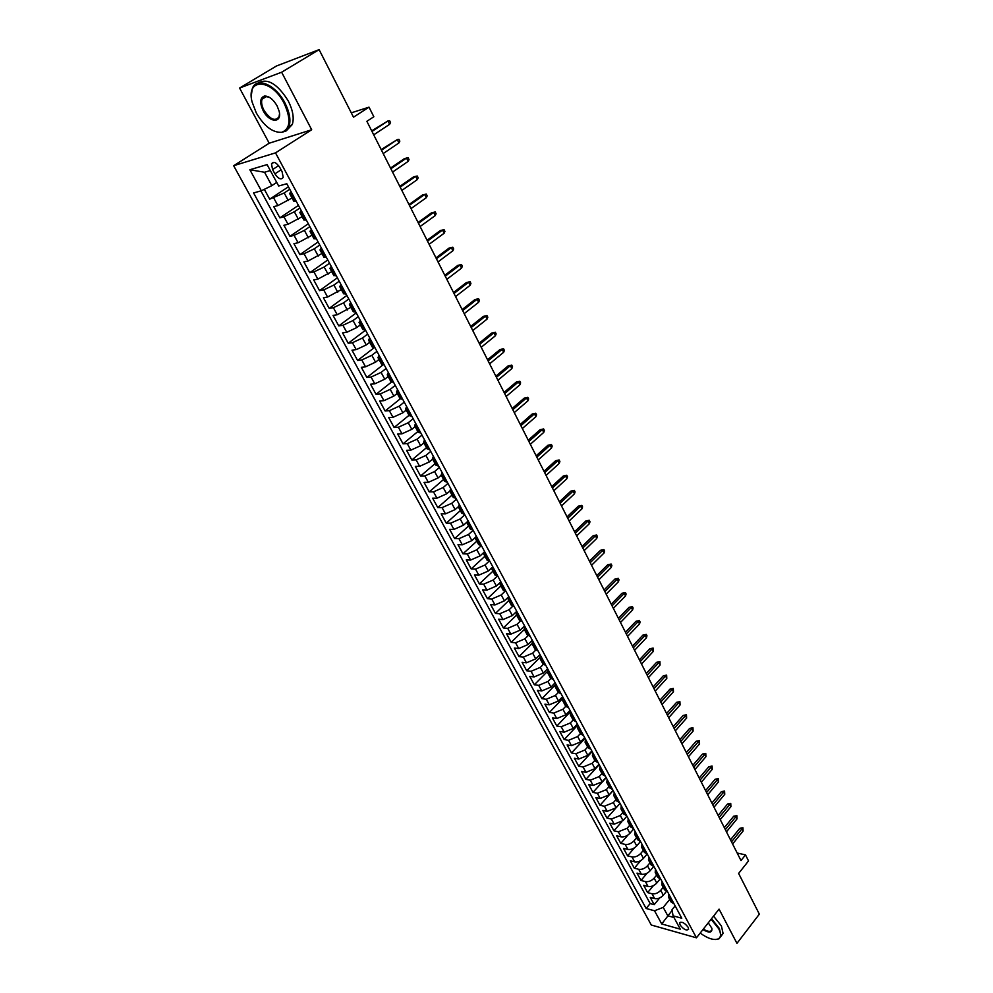 <?xml version="1.0" encoding="UTF-8"?>
<svg xmlns="http://www.w3.org/2000/svg" width="993" height="993" viewBox="0 0 993 993"><rect width="100%" height="100%" fill="white"/><g stroke="black" fill="none" stroke-linecap="round" stroke-linejoin="round"><path stroke-width="1.49" d="M688.112 927.239C684.574 922.758 681.757 921.343 679.659 922.994L680.143 925.029C683.68 929.498 686.498 930.913 688.596 929.262L688.112 927.239M233.653 165.707L651.296 925.017L696.453 937.814L275.508 152.872L233.653 165.707L269.202 143.215L311.69 129.748L281.627 72.228L239.586 88.042L269.202 143.215M239.586 88.042L276.439 66.01L319.113 49.65L353.496 117.174L369.011 107.157L351.286 112.83M696.453 937.814L719.069 909.129L736.955 943.35L759.347 914.156L738.618 873.443L748.536 860.919L745.507 854.886L737.178 853.024M281.627 72.228L319.113 49.65M264.324 189.328L269.686 199.159L288.442 186.783M292.029 198.004L277.866 205.588L273.77 206.656L279.865 217.839L298.434 205.377M302.108 216.71L288.02 224.269L283.911 225.262L289.944 236.334L308.327 223.76M312.075 235.217L298.074 242.751L293.94 243.67L299.911 254.618L318.108 241.957M321.931 253.525L308.016 261.035L303.87 261.879L309.779 272.727L327.789 259.967M331.687 271.66L317.847 279.132L313.689 279.914L319.535 290.639L337.372 277.792M341.344 289.584L327.591 297.031L323.42 297.751L329.204 308.364L346.867 295.43M350.901 307.333L337.223 314.756L333.04 315.402L338.762 325.903L356.251 312.894M360.36 324.897L356.847 327.541L346.756 332.295L342.56 332.878L348.22 343.268L365.548 330.173M369.719 342.287L366.243 344.943L356.189 349.648L351.981 350.169L357.592 360.459L374.622 347.376M378.991 359.491L375.54 362.16L365.523 366.827L361.315 367.286L366.864 377.477L382.95 364.915M388.164 376.521L384.75 379.214L374.771 383.832L370.55 384.229L376.037 394.308L391.478 382.082M397.237 393.377L393.861 396.083L383.919 400.663L379.686 400.998L385.123 410.978L400.204 398.863M406.224 410.072L402.873 412.79L392.98 417.321L388.735 417.606L394.122 427.486L409.042 415.31M415.124 426.593L411.797 429.324L401.954 433.817L397.696 434.04L403.034 443.834L417.805 431.583M423.924 442.952L420.647 445.696L410.829 450.152L406.571 450.313L411.847 460.007L426.481 447.706M432.65 459.151L429.398 461.906L419.617 466.325L415.347 466.437L420.573 476.019L435.083 463.657M441.277 475.175L438.062 477.956L428.331 482.337L424.048 482.387L429.224 491.883L443.586 479.47M449.829 491.063L446.639 493.844L436.945 498.188L432.65 498.188L437.776 507.597L452.014 495.122M458.319 506.765L455.129 509.583L445.472 513.877L441.177 513.828L446.254 523.15L460.367 510.613M466.784 522.256L463.545 525.16L453.925 529.43L449.63 529.331L454.657 538.554L468.634 525.967M475.225 537.561L471.874 540.602L462.304 544.822L457.984 544.673L462.961 553.809L476.814 541.173M483.641 552.654L480.128 555.881L470.583 560.064L466.276 559.866L471.203 568.915L484.932 556.229M492.056 567.512L488.308 571.012L478.8 575.17L474.468 574.922L479.358 583.884L492.962 571.149M500.534 582.097L496.401 586.007L486.93 590.127L482.598 589.83L487.439 598.705L500.919 585.932M508.838 596.619L504.419 600.852L494.986 604.936L490.641 604.6L495.445 613.389L508.801 600.566M516.732 611.316L512.351 615.561L502.954 619.607L498.623 619.222L503.364 627.936L516.608 615.077M524.565 625.875L520.22 630.133L510.861 634.142L506.517 633.72L511.221 642.347L524.341 629.438M532.31 640.299L528.015 644.569L518.694 648.541L514.337 648.069L519.004 656.621L532.012 643.675M539.993 654.573L535.736 658.868L526.439 662.815L522.095 662.294L526.712 670.759L539.658 657.726M547.615 668.736L543.382 673.031L534.122 676.941L529.765 676.382L534.346 684.773L547.342 671.541M555.149 682.75L550.966 687.069L541.744 690.942L537.374 690.346L541.917 698.662L555.087 685.071M562.621 696.652L558.463 700.971L549.278 704.819L544.921 704.174L549.414 712.415L563.043 698.203M570.019 710.417L565.911 714.749L556.75 718.56L552.393 717.889L556.837 726.044L570.615 711.522M577.355 724.058L573.284 728.403L564.161 732.189L559.791 731.469L564.198 739.562L577.864 724.989M584.629 737.576L580.582 741.932L571.496 745.681L567.127 744.924L571.496 752.942L585.051 738.345M591.828 750.969L587.819 755.338L578.77 759.062L574.401 758.267L578.733 766.211L592.163 751.577M598.978 764.25L594.993 768.619L585.982 772.318L581.6 771.487L585.895 779.356L599.213 764.697M606.053 777.407L602.106 781.789L593.119 785.451L588.737 784.582L592.995 792.389L606.202 777.693M613.066 790.44L609.143 794.847L600.206 798.471L595.825 797.578L600.033 805.311L613.128 790.577M620.017 803.362L616.132 807.781L607.219 811.38L602.838 810.437L607.008 818.108L615.734 808.203M626.906 816.172L623.058 820.59L614.17 824.178L609.789 823.197L613.935 830.806L621.705 821.869M633.733 828.882L629.91 833.301C627.191 836.056 624.237 837.236 621.059 836.851L616.678 835.845L620.786 843.38L628.01 835.001M640.497 841.468L636.712 845.899C634.006 848.655 631.064 849.834 627.899 849.412L623.505 848.382L627.576 855.854L634.366 847.898M647.175 853.98L643.452 858.386C640.77 861.142 637.841 862.309 634.676 861.874L630.282 860.807L634.316 868.205L640.733 860.621M653.692 866.517L650.142 870.762C647.473 873.517 644.556 874.684 641.379 874.225L636.997 873.12L640.994 880.468L647.088 873.182M660.146 878.942L656.77 883.025C654.114 885.793 651.209 886.948 648.044 886.476L643.65 885.334L647.622 892.62L653.419 885.619M369.011 107.157L373.84 116.752L366.864 121.307L740.989 860.559L745.507 854.886M272.578 169.555L274.9 173.849C278.412 178.951 281.168 180.13 283.191 177.387L282.124 171.777L279.79 167.445C276.277 162.318 273.509 161.139 271.486 163.882L272.578 169.555L278.636 165.645M675.141 905.889L672.013 909.749L673.08 915.856L681.781 918.227L286.803 183.742L278.661 186.001L267.092 164.602L249.864 169.741L261.358 190.78L253.575 192.94L646.133 908.483L654.524 910.78L663.225 907.379L667.78 915.794L673.974 917.495M673.08 915.856L680.279 929.163L661.723 923.949L654.524 910.78M663.2 887.32L660.717 890.336C658.074 893.104 655.169 894.246 652.004 893.762L647.622 892.62M666.564 891.255L663.336 895.19L660.717 890.336M656.634 875.118L654.126 878.135C651.47 880.903 648.553 882.045 645.388 881.585L640.994 880.468M650.005 862.805L647.473 865.822C644.792 868.59 641.875 869.744 638.71 869.297L634.316 868.205M643.315 850.393L640.77 853.397C638.077 856.165 635.135 857.331 631.97 856.909L627.576 855.854M636.575 837.869L634.006 840.872C631.287 843.628 628.346 844.807 625.168 844.41L620.786 843.38M629.773 825.233L627.179 828.236L618.316 831.786L613.935 830.806M622.909 812.485L620.29 815.476L611.403 819.064L607.008 818.108M615.983 799.626L613.351 802.617L604.414 806.229L600.033 805.311M608.994 786.655L606.338 789.634L597.376 793.283L592.995 792.389M601.944 773.572L599.263 776.538L590.276 780.213L585.895 779.356M594.844 760.365L592.138 763.319L583.102 767.03L578.733 766.211M587.657 747.034L584.939 749.988L575.866 753.724L571.496 752.942M580.421 733.579L577.665 736.533L568.567 740.306L564.198 739.562M573.11 720.012L570.342 722.954L561.206 726.752L556.837 726.044M565.737 706.321L562.944 709.25L553.771 713.086L549.414 712.415M558.302 692.493L555.472 695.423L546.274 699.283L541.917 698.662M550.817 678.517L547.937 681.471L538.702 685.356L534.346 684.773M543.283 664.391L540.329 667.383L531.056 671.305L526.712 670.759M535.711 650.105L532.658 653.158L523.348 657.118L519.004 656.621M528.09 635.669L524.9 638.809L515.566 642.806L511.221 642.347M520.419 621.059L517.08 624.324L507.708 628.346L503.364 627.936M512.723 606.289L509.186 609.702L499.777 613.761L495.445 613.389M504.99 591.344L501.217 594.931L491.771 599.027L487.439 598.705M497.22 576.225L493.173 580.024L483.678 584.157L479.358 583.884M489.4 560.933L485.043 564.98L475.523 569.138L471.203 568.915M481.394 545.604L476.839 549.787L467.281 553.982L462.961 553.809M473.152 530.287L468.559 534.445L458.965 538.678L454.657 538.554M464.836 514.808L460.193 518.954L450.561 523.224L446.254 523.15M456.432 499.181L451.741 503.314L442.071 507.622L437.776 507.597M447.942 483.405L443.213 487.513L433.507 491.858L429.224 491.883M439.378 467.467L434.599 471.551L424.855 475.945L420.573 476.019M430.726 451.381L425.898 455.439L416.117 459.871L411.847 460.007M421.988 435.12L417.122 439.167L407.291 443.635L403.034 443.834M413.15 418.711L408.247 422.733L398.379 427.238L394.122 427.486M404.238 402.128L399.273 406.125L389.368 410.68L385.123 410.978M395.226 385.371L390.224 389.355L380.269 393.948L376.037 394.308M386.128 368.453L381.076 372.412L371.084 377.055L366.864 377.477M376.943 351.361L371.829 355.295L361.8 359.975L357.592 360.459M367.646 334.095L362.495 338.005L352.428 342.722L348.22 343.268M358.274 316.643L353.061 320.528L342.957 325.294L338.762 325.903M348.791 299.017L343.528 302.877L333.375 307.693L329.204 308.364M339.209 281.205L333.896 285.041L323.706 289.894L319.535 290.639M329.527 263.195L324.165 267.005L313.925 271.921L309.779 272.727M319.746 245.01L314.322 248.796L304.044 253.749L299.911 254.618M309.866 226.627L304.392 230.376L294.065 235.378L289.944 236.334M299.874 208.046L294.338 211.77L283.973 216.822L279.865 217.839M289.77 189.266L284.184 192.965L269.686 199.159M260.898 190.904L650.179 903.58L654.188 904.66L659.724 897.908M663.336 895.19C660.705 897.957 657.8 899.099 654.635 898.615L650.254 897.449L654.188 904.66M296.013 200.884L293.705 201.095L289.596 193.461L291.073 191.699M291.892 193.225L289.596 193.461M302.157 212.303L299.836 212.49L301.276 210.665M299.836 212.49L303.895 220.036L306.229 219.887M312.311 231.183L309.965 231.307L311.368 229.433M309.965 231.307L313.987 238.779L316.345 238.68M322.353 249.864L319.994 249.926L321.347 248.002M319.994 249.926L323.966 257.311L326.349 257.274M332.295 268.346L329.912 268.346L331.228 266.36M329.912 268.346L333.847 275.657L336.242 275.682M342.126 286.617L339.718 286.567L341.009 284.532M339.718 286.567L343.615 293.804L346.023 293.878M351.857 304.714L349.424 304.59L350.678 302.517M349.424 304.59L353.285 311.752L355.717 311.889M361.477 322.613L359.032 322.44L360.248 320.317M359.032 322.44L362.855 329.527L365.3 329.713M370.997 340.326L368.54 340.09L369.719 337.93M368.54 340.09L372.313 347.103L374.783 347.351M380.431 357.852L377.948 357.567L379.09 355.357M377.948 357.567L381.684 364.505L384.167 364.803M389.752 375.193L387.258 374.858L388.362 372.598M387.258 374.858L390.957 381.722L393.464 382.082M398.987 392.359L396.48 391.974L397.548 389.678M396.48 391.974L400.142 398.776L402.649 399.174M408.123 409.352L405.603 408.917L406.634 406.571M405.603 408.917L409.228 415.645L411.747 416.092M417.172 426.171L414.627 425.687L415.62 423.303M414.627 425.687L418.214 432.34L420.759 432.849M426.121 442.816L423.564 442.282L424.532 439.862M423.564 442.282L427.114 448.873L429.671 449.432M434.984 459.3L432.414 458.716L433.345 456.246M432.414 458.716L435.927 465.245L438.496 465.841M443.759 475.61L441.177 474.977L442.071 472.482M441.177 474.977L444.653 481.444L447.235 482.089M452.436 491.758L449.841 491.088L450.71 488.544M449.841 491.088L453.292 497.481L455.886 498.176M461.037 507.746L458.431 507.038L459.262 504.456M458.431 507.038L461.844 513.369L464.451 514.101M469.552 523.584L466.933 522.827L467.74 520.208M466.933 522.827L470.31 529.095L472.929 529.865M477.981 539.261L475.349 538.454L476.131 535.81M475.349 538.454L478.7 544.66L481.332 545.48M486.334 554.777L483.69 553.933L484.435 551.252M483.69 553.933L487.004 560.089L489.648 560.946M494.601 570.156L491.945 569.262L492.665 566.556M491.945 569.262L495.222 575.357L497.878 576.263M502.781 585.374L500.124 584.455L500.807 581.699M500.124 584.455L503.364 590.487L506.033 591.418M510.886 600.455L508.217 599.487L508.875 596.706M508.217 599.487L511.432 605.457L514.113 606.438M518.917 615.387L516.236 614.382L516.869 611.564M516.236 614.382L519.426 620.29L522.107 621.308M526.873 630.17L524.18 629.128L524.788 626.285M524.18 629.128L527.333 634.986L530.026 636.041M534.755 644.817L532.049 643.737L532.62 640.87M532.049 643.737L535.165 649.546L537.883 650.638M542.55 659.327L539.832 658.21L540.391 655.318M539.832 658.21L542.935 663.969L545.654 665.087M550.283 673.701L547.553 672.546L548.086 669.617M547.553 672.546L550.619 678.244L553.349 679.411M557.942 687.938L555.199 686.746L555.708 683.792M555.199 686.746L558.24 692.394L560.983 693.598M565.526 702.039L562.783 700.822L563.267 697.843M562.783 700.822L565.787 706.408L568.542 707.649M573.035 716.015L570.292 714.761L570.739 711.758M570.292 714.761L573.271 720.297L576.027 721.563M580.483 729.855L577.727 728.577L578.162 725.535M577.727 728.577L580.682 734.063L583.437 735.366M587.856 743.571L585.088 742.255L585.51 739.202M585.088 742.255L588.017 747.692L590.785 749.032M595.167 757.163L592.399 755.822L592.784 752.731M592.399 755.822L595.291 761.209L598.071 762.562M602.403 770.63L599.623 769.252L599.995 766.149M599.623 769.252L602.503 774.59L605.283 775.98M609.59 783.974L606.797 782.571L607.145 779.443M606.797 782.571L609.652 787.859L612.433 789.286M616.703 797.205L613.897 795.765L614.22 792.613M613.897 795.765L616.727 801.003L619.52 802.456M623.741 810.313L620.948 808.836L621.246 805.658M620.948 808.836L623.741 814.037L626.546 815.514M630.729 823.296L627.924 821.794L628.209 818.604M627.924 821.794L630.692 826.946L633.509 828.46M637.655 836.168L634.837 834.641L635.098 831.426M634.837 834.641L637.58 839.755L640.398 841.282M644.507 848.928L641.689 847.377L641.937 844.137M641.689 847.377L644.42 852.428L647.237 853.992M651.309 861.564L648.491 859.988L648.714 856.736M648.491 859.988L651.185 865.002L654.015 866.591M658.049 874.101L655.219 872.499L655.43 869.223M655.219 872.499L657.9 877.477L660.73 879.09M664.727 886.526L661.897 884.9L662.083 881.598M661.897 884.9L664.553 889.827L667.383 891.466M671.355 898.839L668.512 897.188L668.674 893.861M668.512 897.188L671.144 902.078L673.986 903.742M270.307 170.56L264.548 172.248L271.821 185.641L261.358 190.78M276.724 182.439L271.821 185.641M311.69 129.748L275.508 152.872M672.124 910.432L661.723 923.949M669.716 899.422L663.225 907.379M650.179 903.58L646.133 908.483M264.548 172.248L249.864 169.741M389.641 124.299L390.534 122.536L389.604 120.662L387.953 120.923L389.641 124.299L373.703 134.837M371.99 131.448L387.953 120.923L371.692 130.865M284.159 103.384C271.66 78.211 245.532 77.727 252.123 102.056L256.343 113.053C264.25 126.334 272.715 132.764 281.727 132.33C290.428 128.854 291.234 119.197 284.159 103.384M251.316 95.477L252.234 88.898C255.983 76.238 275.744 84.529 284.954 102.974C289.621 112.283 290.986 120.141 289.037 126.533L285.972 131.064L281.727 132.33M277.072 105.841L279.083 111.055C282.446 123.517 269.339 123.058 263.17 110.682C259.533 102.713 259.943 97.848 264.423 96.06C268.929 95.936 273.149 99.188 277.072 105.841M269.339 97.277L265.156 96.395L262.015 99.213C261.097 102.242 261.742 105.941 263.952 110.285C270.245 119.594 275.297 121.729 279.083 116.665L279.505 113.885M257.882 83.127C267.266 77.702 277.395 83.635 288.268 100.938C292.91 110.235 294.263 118.08 292.302 124.485L286.803 130.306M700.189 933.097C707.922 938.621 713.967 940.545 718.311 938.869C721.104 937.169 721.241 933.805 718.746 928.778L711.1 919.245M711.522 918.711L719.391 928.529L721.067 936.064L718.944 938.857L715.208 939.527M708.27 922.832L711.82 928.194C712.403 932.812 709.449 933.283 702.932 929.609M703.342 929.088C707.984 931.868 710.827 932.104 711.882 929.783L711.869 928.381M713.545 916.129L721.415 925.948L723.078 933.482L721.03 936.238M398.95 142.93L399.844 141.155L398.913 139.305L397.287 139.591L398.95 142.93L383.186 153.567M381.486 150.204L397.287 139.591L381.163 149.583M408.173 161.362L409.042 159.588L408.135 157.75L406.522 158.061L408.173 161.362L392.558 172.087M390.882 168.773L406.522 158.061L404.35 158.657L390.534 168.102M417.296 179.621L418.165 177.821L417.259 176.009L415.67 176.344L417.296 179.621L401.842 190.433M400.179 187.143L415.67 176.344L413.485 176.903L399.807 186.423M426.332 197.681L427.176 195.869L426.282 194.069L424.719 194.442L426.332 197.681L411.028 208.58M409.377 205.328L424.719 194.442L422.534 194.963L408.992 204.558M418.487 223.313L433.668 212.353L431.483 212.837L435.219 211.956L433.668 212.353L435.282 215.555L420.113 226.541M431.483 212.837L418.078 222.506M435.219 211.956L436.101 213.743L435.282 215.555M427.499 241.125L442.543 230.078L440.346 230.537L444.07 229.668L442.543 230.078L444.132 233.243L429.113 244.315M440.346 230.537L427.064 240.281M444.07 229.668L444.938 231.419L444.132 233.243M436.423 258.751L451.319 247.629L449.121 248.051L452.82 247.195L451.319 247.629L452.895 250.77L438.012 261.916M449.121 248.051L435.964 257.87M452.82 247.195L453.689 248.933L452.895 250.77M445.249 276.203L460.007 264.994L457.81 265.392L461.497 264.535L460.007 264.994L461.559 268.11L446.825 279.331M457.81 265.392L444.777 275.272M461.497 264.535L462.353 266.261L461.559 268.11M454 293.481L468.609 282.198L466.4 282.558L470.074 281.714L468.609 282.198L470.148 285.276L455.564 296.572M466.4 282.558L453.503 292.513M470.074 281.714L470.93 283.427L470.148 285.276M462.651 310.586L477.124 299.228L474.915 299.563L478.576 298.719L477.124 299.228L478.651 302.269L464.203 313.651M474.915 299.563L462.142 309.58M478.576 298.719L479.42 300.42L478.651 302.269M471.216 327.516L485.565 316.084L483.343 316.395L486.992 315.563L485.565 316.084L487.066 319.101L472.755 330.545M483.343 316.395L470.682 326.474M486.992 315.563L487.824 317.239L487.066 319.101M479.706 344.286L493.906 332.779L491.696 333.052L495.321 332.233L493.906 332.779L495.408 335.771L481.22 347.277M491.696 333.052L479.147 343.193M495.321 332.233L496.152 333.896L495.408 335.771M488.109 360.881L502.185 349.313L499.963 349.561L503.563 348.754L502.185 349.313L503.662 352.267L489.611 363.848M499.963 349.561L487.538 359.764M503.563 348.754L504.394 350.392L503.662 352.267M496.426 377.315L510.365 365.685L508.143 365.896L511.743 365.101L510.365 365.685L511.829 368.614L497.915 380.257M508.143 365.896L495.83 376.161M511.743 365.101L512.549 366.727L511.829 368.614M504.655 393.588L518.47 381.895L516.248 382.082L519.823 381.287L518.47 381.895L519.922 384.8L506.132 396.505M516.248 382.082L504.059 392.396M519.823 381.287L520.63 382.901L519.922 384.8M512.81 409.712L526.501 397.945L524.279 398.106L527.842 397.324L526.501 397.945L527.941 400.824L514.275 412.591M524.279 398.106L512.189 408.483M527.842 397.324L528.636 398.925L527.941 400.824M520.891 425.674L534.457 413.845L532.236 413.982L535.773 413.212L534.457 413.845L535.885 416.7L522.343 428.529M532.236 413.982L520.258 424.408M535.773 413.212L536.568 414.789L535.885 416.7M528.897 441.475L542.339 429.597L540.105 429.708L543.643 428.939L542.339 429.597L543.742 432.414L530.324 444.305M540.105 429.708L528.239 440.184M543.643 428.939L544.412 430.503L543.742 432.414M536.816 457.14L550.134 445.199L547.9 445.286L551.425 444.516L550.134 445.199L551.537 447.992L538.231 459.933M547.9 445.286L536.146 455.812M551.425 444.516L552.195 446.068L551.537 447.992M544.66 472.643L557.867 460.653L555.633 460.715L559.133 459.958L557.867 460.653L559.245 463.408L546.076 475.411M555.633 460.715L543.978 471.278M559.133 459.958L559.903 461.484L559.245 463.408M552.443 487.997L565.526 475.957L563.292 475.995L566.767 475.237L565.526 475.957L566.891 478.688L553.833 490.753M563.292 475.995L551.736 486.607M566.767 475.237L567.537 476.764L566.891 478.688M560.139 503.215L573.11 491.113L570.863 491.125L574.339 490.381L573.11 491.113L574.463 493.831L561.517 505.934M570.863 491.125L559.419 501.8M574.339 490.381L575.096 491.895L574.463 493.831M567.773 518.284L580.62 506.132L578.385 506.132L581.836 505.387L580.62 506.132L581.96 508.826L569.138 520.99M578.385 506.132L567.04 516.844M581.836 505.387L582.581 506.889L581.96 508.826M575.319 533.216L588.067 521.015L585.82 520.99L589.271 520.258L588.067 521.015L589.395 523.683L576.672 535.885M585.82 520.99L574.575 531.739M589.271 520.258L590.003 521.735L589.395 523.683M582.804 548.012L595.44 535.761L593.193 535.711L596.619 534.979L595.44 535.761L596.756 538.405L584.145 550.656M593.193 535.711L582.047 546.51M596.619 534.979L597.352 536.443L596.756 538.405M590.227 562.659L602.739 550.37L600.504 550.296L603.918 549.576L602.739 550.37L604.054 552.989L591.555 565.29M600.504 550.296L589.445 561.132M603.918 549.576L604.638 551.028L604.054 552.989M597.575 577.181L609.975 564.843L607.741 564.744L611.142 564.036L609.975 564.843L611.278 567.437L598.891 579.788M607.741 564.744L596.781 575.617M611.142 564.036L611.862 565.476L611.278 567.437M604.849 591.567L617.149 579.18L614.915 579.068L618.304 578.36L617.149 579.18L618.44 581.749L606.152 594.149M614.915 579.068L604.054 589.979M618.304 578.36L619.011 579.788L618.44 581.749M612.073 605.829L624.262 593.392L622.015 593.255L625.391 592.56L624.262 593.392L625.54 595.937L613.364 608.374M622.015 593.255L611.254 604.216M625.391 592.56L626.099 593.975L625.54 595.937M619.222 619.942L631.312 607.48L629.066 607.319L632.429 606.624L631.312 607.48L632.566 610L620.501 622.474M629.066 607.319L618.391 618.316M632.429 606.624L633.124 608.026L632.566 610M626.298 633.944L638.288 621.432L636.041 621.258L639.393 620.575L638.288 621.432L639.542 623.939L627.564 636.451M636.041 621.258L625.453 632.28M639.393 620.575L640.088 621.953L639.542 623.939M633.323 647.821L645.202 635.272L642.967 635.061L646.294 634.39L645.202 635.272L646.443 637.742L634.577 650.303M642.967 635.061L632.467 646.133M646.294 634.39L646.977 635.768L646.443 637.742M640.274 661.561L652.066 648.975L649.819 648.752L653.133 648.081L652.066 648.975L653.295 651.433L641.528 664.019M649.819 648.752L639.418 659.849M653.133 648.081L653.295 651.433M647.175 675.178L658.855 662.567L656.609 662.319L659.923 661.661L658.855 662.567L660.072 665L648.404 677.623M656.609 662.319L646.294 673.453M659.923 661.661L660.072 665M654.002 688.683L665.595 676.034L663.349 675.774L666.638 675.116L665.595 676.034L666.8 678.442L655.231 691.103M663.349 675.774L653.121 686.933M666.638 675.116L666.8 678.442M660.779 702.063L672.273 689.378L670.027 689.092L673.304 688.447L672.273 689.378L673.465 691.773L661.996 704.459M670.027 689.092L659.873 700.288M673.304 688.447L673.465 691.773M667.495 715.332L678.889 702.61L676.643 702.312L679.907 701.666L678.889 702.61L680.068 704.98L668.699 717.703M676.643 702.312L666.576 713.533M679.907 701.666L680.068 704.98M674.148 728.477L685.443 715.73L683.209 715.407L686.461 714.774L685.443 715.73L686.622 718.076L675.339 730.836M683.209 715.407L673.217 726.653M686.461 714.774L686.622 718.076M680.739 741.51L691.947 728.725L689.701 728.39L692.953 727.757L691.947 728.725L693.114 731.059L681.918 743.844M689.701 728.39L679.808 739.673M692.953 727.757L693.114 731.059M687.28 754.432L698.402 741.622L696.155 741.262L699.382 740.641L698.402 741.622L699.556 743.931L688.447 756.74M696.155 741.262L686.337 752.57M699.382 740.641L699.556 743.931M693.759 767.241L704.794 754.395L702.548 754.022L705.762 753.402L704.794 754.395L705.936 756.678L694.926 769.538M702.548 754.022L692.804 765.355M705.762 753.402L705.936 756.678M700.189 779.939L711.125 767.068L708.878 766.683L712.093 766.062L711.125 767.068L712.254 769.327L701.343 782.211M708.878 766.683L699.221 778.028M712.093 766.062L712.254 769.327M706.557 792.526L717.405 779.629L715.171 779.22L718.361 778.611L717.405 779.629L718.535 781.876L707.699 794.785M715.171 779.22L705.589 790.602M718.361 778.611L718.535 781.876M712.875 805L723.636 792.079L721.39 791.657L724.58 791.049L723.636 792.079L724.753 794.313L714.004 807.235M721.39 791.657L711.894 803.064M724.58 791.049L724.753 794.313M719.143 817.376L729.818 804.429L727.571 803.995L730.736 803.387L729.818 804.429L730.922 806.639L720.26 819.597M727.571 803.995L718.138 815.414M730.736 803.387L730.922 806.639M725.349 829.651L735.937 816.668L733.703 816.221L736.856 815.625L735.937 816.668L737.029 818.865L726.454 831.849M733.703 816.221L724.344 827.665M736.856 815.625L737.029 818.865M731.506 841.816L742.007 828.807L739.773 828.348L742.913 827.752L742.007 828.807L743.099 830.992L732.611 843.988M739.773 828.348L730.488 839.817M742.913 827.752L743.099 830.992M656.77 883.025L654.126 878.135M650.142 870.762L647.473 865.822M643.452 858.386L640.77 853.397M636.712 845.899L634.006 840.872M629.91 833.301L627.179 828.236M623.058 820.59L620.29 815.476M616.132 807.781L613.351 802.617M609.143 794.847L606.338 789.634M602.106 781.789L599.263 776.538M594.993 768.619L592.138 763.319M587.819 755.338L584.939 749.988M580.582 741.932L577.665 736.533M573.284 728.403L570.342 722.954M565.911 714.749L562.944 709.25M558.463 700.971L555.472 695.423M550.966 687.069L547.937 681.471M543.382 673.031L540.329 667.383M535.736 658.868L532.658 653.158M528.015 644.569L524.9 638.809M520.22 630.133L517.08 624.324M512.351 615.561L509.186 609.702M504.419 600.852L501.217 594.931M496.401 586.007L493.173 580.024M488.308 571.012L485.043 564.98M480.128 555.881L476.839 549.787M471.874 540.602L468.559 534.445M463.545 525.16L460.193 518.954M455.129 509.583L451.741 503.314M446.639 493.844L443.213 487.513M438.062 477.956L434.599 471.551M429.398 461.906L425.898 455.439M420.647 445.696L417.122 439.167M411.797 429.324L408.247 422.733M402.873 412.79L399.273 406.125M393.861 396.083L390.224 389.355M384.75 379.214L381.076 372.412M375.54 362.16L371.829 355.295M366.243 344.943L362.495 338.005M356.847 327.541L353.061 320.528M347.351 309.965L343.528 302.877M337.757 292.19L333.896 285.041M328.075 274.242L324.165 267.005M318.269 256.107L314.322 248.796M308.376 237.774L304.392 230.376M298.372 219.242L294.338 211.77M288.255 200.512L284.184 192.965M277.866 205.588L273.77 198.066M654.635 898.615L652.004 893.762M648.044 886.476L645.388 881.585M641.379 874.225L638.71 869.297M634.676 861.874L631.97 856.909M627.899 849.412L625.168 844.41M621.059 836.851L618.316 831.786M614.17 824.178L611.403 819.064M607.219 811.38L604.414 806.229M600.206 798.471L597.376 793.283M593.119 785.451L590.276 780.213M585.982 772.318L583.102 767.03M578.77 759.062L575.866 753.724M571.496 745.681L568.567 740.306M564.161 732.189L561.206 726.752M556.75 718.56L553.771 713.086M549.278 704.819L546.274 699.283M541.744 690.942L538.702 685.356M534.122 676.941L531.056 671.305M526.439 662.815L523.348 657.118M518.694 648.541L515.566 642.806M510.861 634.142L507.708 628.346M502.954 619.607L499.777 613.761M494.986 604.936L491.771 599.027M486.93 590.127L483.678 584.157M478.8 575.17L475.523 569.138M470.583 560.064L467.281 553.982M462.304 544.822L458.965 538.678M453.925 529.43L450.561 523.224M445.472 513.877L442.071 507.622M436.945 498.188L433.507 491.858M428.331 482.337L424.855 475.945M419.617 466.325L416.117 459.871M410.829 450.152L407.291 443.635M401.954 433.817L398.379 427.238M392.98 417.321L389.368 410.68M383.919 400.663L380.269 393.948M374.771 383.832L371.084 377.055M365.523 366.827L361.8 359.975M356.189 349.648L352.428 342.722M346.756 332.295L342.957 325.294M337.223 314.756L333.375 307.693M327.591 297.031L323.706 289.894M317.847 279.132L313.925 271.921M308.016 261.035L304.044 253.749M298.074 242.751L294.065 235.378M288.02 224.269L283.973 216.822M295.269 201.07L291.16 193.424M305.484 220.061L301.413 212.49M315.6 238.854L311.566 231.357M325.592 257.435L321.608 250.025M335.485 275.818L331.538 268.482M345.279 294.015L341.369 286.754M354.96 312.013L351.1 304.839M364.543 329.825L360.72 322.725M374.026 347.451L370.24 340.413M383.41 364.89L379.661 357.939M392.694 382.156L388.995 375.267M401.88 399.236L398.218 392.421M410.978 416.141L407.353 409.401M419.989 432.886L416.402 426.208M428.902 449.457L425.352 442.853M437.727 465.854L434.214 459.312M446.465 482.101L442.977 475.622M455.117 498.176L451.666 491.758M463.681 514.089L460.268 507.746M472.159 529.852L468.77 523.572M480.55 545.455L477.199 539.236M488.866 560.908L485.552 554.752M497.096 576.213L493.819 570.106M505.251 591.369L501.999 585.324M513.331 606.375L510.104 600.393M521.325 621.246L518.135 615.312M529.244 635.967L526.091 630.096M537.089 650.552L533.961 644.73M544.872 665L541.768 659.24M552.567 679.311L549.489 673.602M560.189 693.486L557.147 687.826M567.748 707.525L564.732 701.927M575.232 721.439L572.253 715.891M582.655 735.23L579.689 729.731M590.003 748.896L587.074 743.447M597.277 762.425L594.373 757.026M604.501 775.831L601.621 770.481M611.651 789.125L608.796 783.825M618.738 802.294L615.908 797.044M625.751 815.352L622.959 810.139M632.715 828.286L629.934 823.123M639.616 841.108L636.861 835.994M646.443 853.806L643.725 848.742M653.22 866.405L650.527 861.378M659.935 878.892L657.267 873.902M666.601 891.267L663.945 886.327M673.192 903.531L670.56 898.64M281.081 169.84L274.9 173.849M680.267 922.236L679.659 922.994M273.907 162.331L271.486 163.882M292.302 124.485L289.037 126.533M262.015 99.213L266.658 96.383M265.156 96.395L264.423 96.06M723.078 933.482L721.067 936.064M718.311 938.869L718.944 938.857"/></g></svg>
